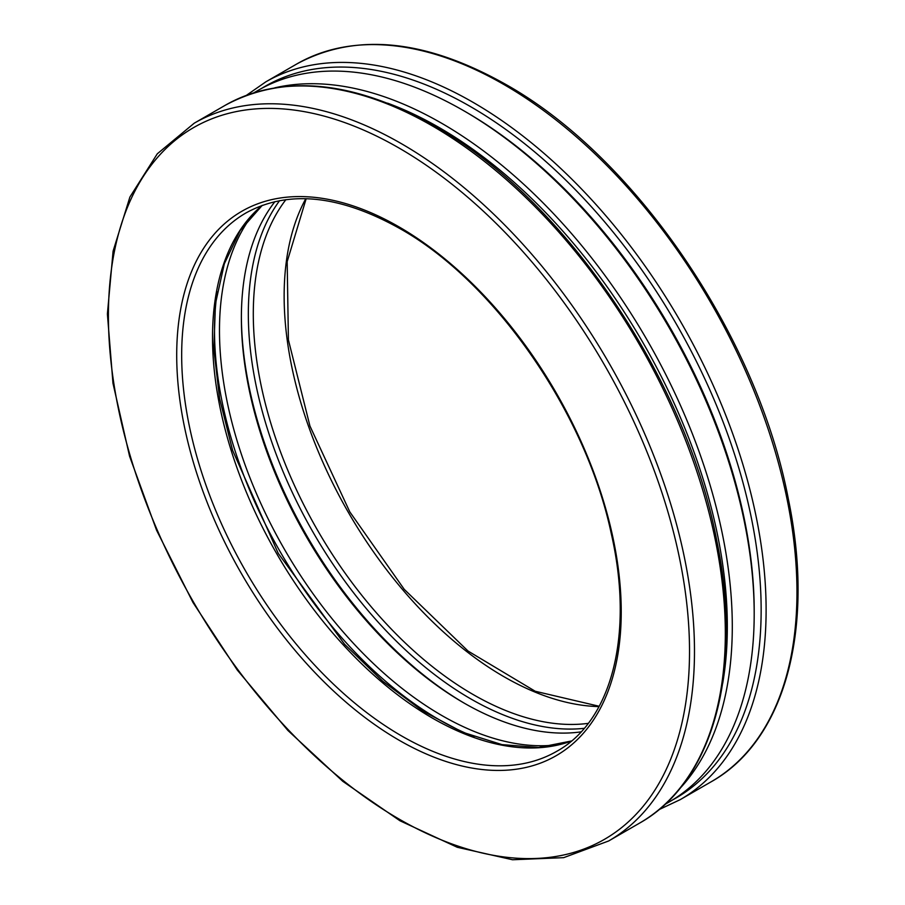 <?xml version="1.0" encoding="UTF-8"?>
<svg xmlns="http://www.w3.org/2000/svg" width="905" height="905" viewBox="0 0 905 905"><rect width="100%" height="100%" fill="white"/><g stroke="black" fill="none" stroke-linecap="round" stroke-linejoin="round"><path stroke-width="1.36" d="M253.977 92.74L258.185 90.319A410.904 237.234 60 0 1 463.632 110.67A410.904 237.234 60 0 1 463.643 110.67A410.904 237.234 60 0 1 754.193 613.918A410.904 237.234 60 0 1 669.089 802.034L664.881 804.455M466.12 112.096L463.632 110.67L466.12 112.107A407.397 235.209 60 0 1 466.12 112.107A407.397 235.209 60 0 1 754.193 611.056L754.193 613.918M387.645 103.193A407.397 235.209 60 0 1 439.253 127.605A407.397 235.209 60 0 1 722.665 683.479M274.713 87.853A410.904 237.234 60 0 1 441.742 123.306A410.904 237.234 60 0 1 699.565 452.986A410.904 237.234 60 0 1 679.485 788.945M474.05 736.715A317.825 183.5 60 0 1 217.223 291.874M560.534 744.306A314.318 181.475 60 0 1 284.577 549.55A314.318 181.475 60 0 1 253.886 213.195M581.067 731.862A314.318 181.475 60 0 1 463.632 702.812A314.318 181.475 60 0 1 241.375 317.859A314.318 181.475 60 0 1 274.939 201.623M464.865 703.524A317.825 183.5 60 0 1 241.375 316.422M261.692 88.362A410.904 237.234 60 0 1 470.589 106.654A410.904 237.234 60 0 1 739.962 471.912A410.904 237.234 60 0 1 672.539 799.963M246.465 95.308L265.866 81.823A414.411 239.259 60 0 1 473.077 102.356A414.411 239.259 60 0 1 743.808 467.534A414.411 239.259 60 0 1 680.277 799.613L658.908 809.681M265.866 81.823L296.716 64.017A414.411 239.259 60 0 1 503.927 84.538A414.411 239.259 60 0 1 774.657 449.728A414.411 239.259 60 0 1 711.126 781.807L680.277 799.613M599.031 706.601A310.811 179.45 60 0 1 348.516 512.637A310.811 179.45 60 0 1 305.788 198.704M588.239 723.355A310.811 179.45 60 0 1 317.666 530.443A310.811 179.45 60 0 1 285.889 199.666M584.223 728.321A314.318 181.475 60 0 1 313.435 532.887A314.318 181.475 60 0 1 279.577 200.661M571.417 741.048A310.811 179.45 60 0 1 276.896 553.984A310.811 179.45 60 0 1 262.156 205.39M556.858 751.252A310.811 179.45 60 0 1 246.047 571.802A310.811 179.45 60 0 1 246.047 212.901C288.276 189.711 339.499 194.903 399.693 228.467C494.809 281.591 585.886 412.816 611.282 533.656C634.281 634.224 611.87 720.9 556.858 751.252M398.969 226.861A314.318 181.475 60 0 1 591.451 722.959A314.318 181.475 60 0 1 206.487 500.703A314.318 181.475 60 0 1 398.969 226.861M398.969 148.001A410.904 237.234 60 0 1 650.593 796.536A410.904 237.234 60 0 1 147.345 505.986A410.904 237.234 60 0 1 398.969 148.001M401.447 143.703A414.411 239.259 60 0 1 672.177 508.893A414.411 239.259 60 0 1 608.658 840.971L563.657 857.657L512.513 859.75L457.263 847.272L399.976 820.778L342.803 781.332L287.88 730.437L237.291 670.051L192.969 602.47L156.599 530.296L129.585 456.278L112.967 383.256L107.39 314.001L113.091 251.149L129.901 197.052L157.289 153.805L194.247 123.182A414.411 239.259 60 0 1 401.447 143.703M194.247 123.182L225.096 105.365A414.411 239.259 60 0 1 432.296 125.897A414.411 239.259 60 0 1 703.027 491.087A414.411 239.259 60 0 1 639.507 823.154L608.658 840.971M296.716 64.017C355.439 32.275 425.09 39.062 505.68 84.369C635.333 156.78 757.689 336.558 788.436 499.47C815.179 628.636 785.212 740.392 711.126 781.807M599.201 706.273L535.228 691.262L468.055 651.057L404.23 589.336L349.805 511.891L309.951 426.051L288.412 339.895L287.179 261.624L306.161 198.715M571.496 740.98L538.599 747.507L502.004 744.623L462.919 732.337L422.714 710.979L382.792 681.273L344.545 644.224L278.174 553.249L232.574 450.283L219.61 398.619L213.84 349.206L215.458 303.707L224.35 263.717L240.153 230.583L262.258 205.356M225.096 105.365C283.808 73.633 353.47 80.421 434.049 125.716C563.702 198.138 686.058 377.905 716.805 540.817C743.548 669.994 713.592 781.739 639.507 823.154"/></g></svg>
